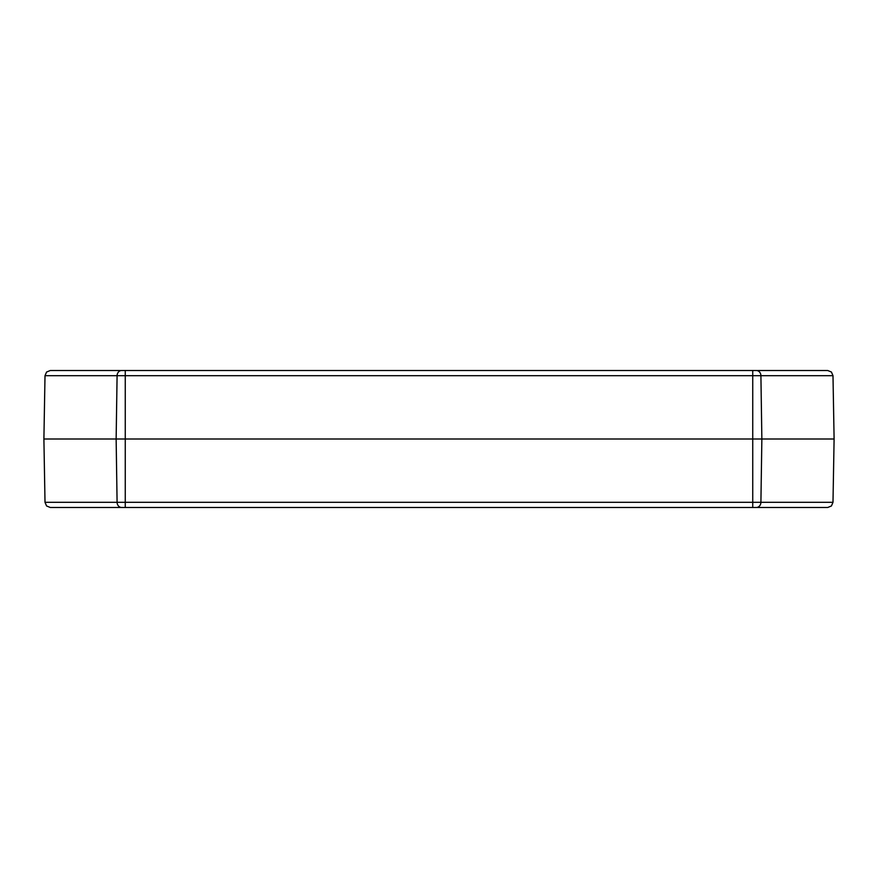 <?xml version="1.0" encoding="UTF-8"?>
<svg xmlns="http://www.w3.org/2000/svg" width="878" height="878" viewBox="0 0 878 878"><rect width="100%" height="100%" fill="white"/><g stroke="black" fill="none" stroke-linecap="round" stroke-linejoin="round"><path stroke-width="1.32" d="M831.422 505.969L832.992 502.304L125.258 502.304L125.258 507.484L827.724 507.484L831.422 505.969M832.992 375.696L834.1 439L125.258 439L125.258 502.304L117.092 502.304A5.268 4.566 90 0 0 118.453 505.969A5.268 4.566 90 0 0 121.658 507.484L50.276 507.484L46.578 505.969L45.008 502.304L43.9 439L45.008 375.696L832.992 375.696L831.422 372.031L827.724 370.516L50.276 370.516L46.578 372.031L45.008 375.696M125.258 370.516L125.258 439L43.9 439M121.658 507.484L125.258 507.484M834.1 439L832.992 502.304M756.342 507.484A5.268 4.566 -90 0 0 759.547 505.969A5.268 4.566 -90 0 0 760.908 502.304L761.863 439L760.908 375.696A5.268 4.566 90 0 0 759.547 372.031A5.268 4.566 90 0 0 756.342 370.516M752.742 507.484L752.742 370.516M121.658 370.516A5.268 4.566 90 0 0 118.453 372.031A5.268 4.566 90 0 0 117.092 375.696L116.137 439L117.092 502.304L45.008 502.304"/></g></svg>
